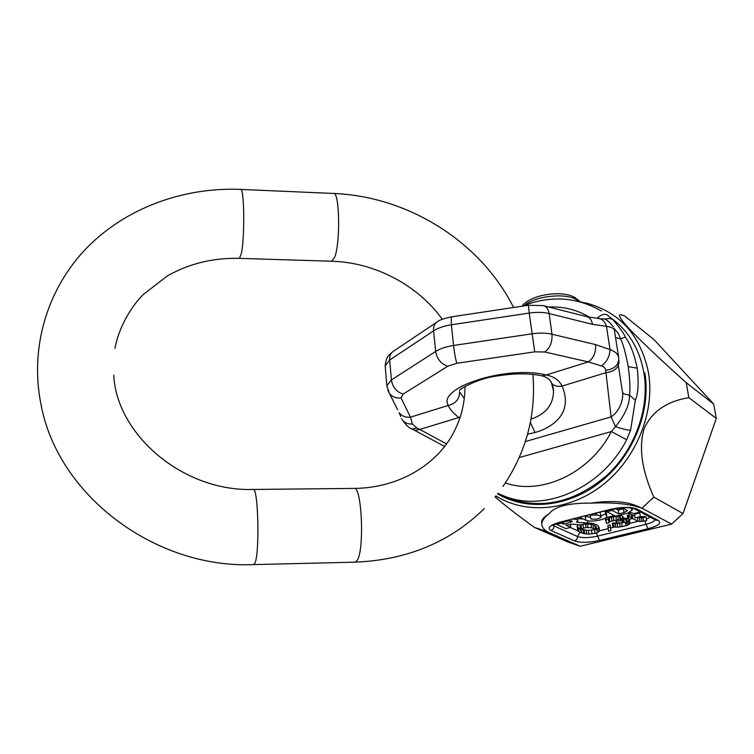 <?xml version="1.0" encoding="UTF-8"?>
<svg xmlns="http://www.w3.org/2000/svg" width="754" height="754" viewBox="0 0 754 754"><rect width="100%" height="100%" fill="white"/><g stroke="black" fill="none" stroke-linecap="round" stroke-linejoin="round"><path stroke-width="1.13" d="M460.279 416.802L458.79 417.546C452.918 412.853 449.422 408.819 448.3 405.416C455.802 403.579 459.554 399.045 459.544 391.844L464.266 398.564M552.211 383.852L553.549 391.194C553.153 411.081 536.989 417.047 530.967 419.13M550.75 381.618L551.57 383.098C550.203 379.601 547.027 377.188 542.051 375.85L546.198 374.992C506.895 364.908 436.651 387.697 448.3 405.416L410.478 417.179L412.372 424.04L416.839 428.074L419.771 429.441L458.79 417.546L459.77 418.357M527.583 434.238L534.991 432.504C542.607 430.628 575.792 418.753 562.098 386.067L605.745 372.768C614.651 371.534 619.091 367.556 619.053 360.846M551.636 383.192C553.926 385.916 557.404 386.868 562.098 386.067C559.195 380.195 553.888 376.5 546.198 374.992L588.299 361.911L603.143 366.444L604.868 368.009L605.632 369.941L611.108 416.887C621.918 409.695 623.577 395.398 622.436 391.835L618.346 365.558M403.192 394.059C396.632 392.099 392.702 387.396 391.401 379.959L435.652 351.449L433.569 330.874C438.046 327.981 443.974 325.954 451.354 324.786L453.569 345.473C446.132 346.633 440.166 348.621 435.652 351.449C437.094 359.149 441.156 364.069 447.857 366.208L403.192 394.059L401.053 397.923L410.478 417.179C405.765 417.688 402.023 416.227 399.252 412.796M437.056 321.996L436.717 322.222C434.304 324.097 433.258 326.972 433.569 330.874L389.658 360.044L385.171 365.944L386.868 385.709L389.347 393.315L397.641 409.686M412.372 424.04C407.377 424.238 403.758 422.494 401.533 418.819M399.158 412.683L400.685 416.528M525.406 441.542L611.108 416.887L615.5 426.689C625.17 414.653 629.816 404.078 629.458 394.955C625.094 394.662 622.757 393.616 622.436 391.835M635.32 400.308L629.458 394.945C630.353 389.29 629.939 379.856 628.223 366.632L637.262 368.178C638.836 383.145 638.186 393.852 635.32 400.308L630.57 430.336C626.857 429.969 621.833 428.753 615.5 426.689L611.353 431.571L519.308 457.546M505.369 482.928C541.4 495.708 590.194 473.182 611.353 431.571L626.649 439.742L630.57 430.336M611.183 318.103C628.77 330.997 639.703 349.356 643.991 373.183C649.741 408.244 635.085 449.13 607.13 475.133C576.018 501.561 543.945 509.553 510.882 499.101L502.032 495.255M596.989 318.292C601.258 314.493 604.727 313.41 607.385 315.049L613.37 320.092C620.363 328.621 624.331 334.276 625.273 337.066C630.071 343.202 634.067 353.569 637.262 368.178M625.273 337.066L620.617 338.81C623.247 344.314 625.782 353.588 628.223 366.632M613.944 328.31L618.214 333.249L620.617 338.81L615.566 337.641M605.66 370.365C614.482 369.055 618.846 364.964 618.761 358.103C618.289 354.342 615.387 351.496 610.043 349.583L606.47 326.35C611.607 327.132 614.265 328.499 614.444 330.45L618.629 357.245M601.72 365.756C606.857 361.863 609.628 356.463 610.043 349.583L595.528 344.597C596.075 352.344 593.662 358.112 588.299 361.911L544.727 351.986C550.043 348.056 552.456 342.127 551.975 334.211L595.528 344.597M586.631 316.614C589.76 317.368 591.711 319.95 592.503 324.352L606.47 326.35C604.793 321.279 601.937 318.603 597.884 318.329M613.238 326.605L613.275 326.671C603.332 314.88 603.907 320.375 597.715 318.329L587.366 316.803M613.36 320.092C611.07 318.32 608.139 318.065 604.576 319.31M416.839 428.074L412.136 429.026M446.5 443.87L419.771 429.441L414.945 430.459M641.315 508.111C630.099 503.842 613.209 502.192 590.655 503.154C612.804 499.921 629.694 501.57 641.315 508.111L641.946 508.205L653.822 497.103C641.937 470.637 638.638 447.999 643.925 429.205C651.456 411.854 666.432 401.345 688.854 397.669L686.234 382.702C659.147 358.404 639.618 339.875 627.639 327.123C617.875 316.133 616.97 312.476 624.915 316.162L653.897 339.498L713.68 404.04L716.3 418.432L683.02 513.549L671.607 524.115L580.231 546.254L567.536 541.862L534.426 527.404C520.053 517.074 507.781 507.64 497.602 499.091L495.001 496.867M590.655 503.154C568.488 502.918 554.605 506.49 548.997 513.889C544.501 517.263 542.117 520.486 541.843 523.549C541.626 526.65 543.483 529.355 547.395 531.674L534.426 527.404M548.997 513.889C544.388 516.575 541.938 519.233 541.626 521.862L541.824 524.002M581.127 302.081L587.8 303.494C620.58 312.844 640.825 335.954 648.515 372.825C655.103 412.278 636.319 458.649 602.823 484.888C569.317 511.193 525.698 514.69 495.821 495.878M547.47 531.9L580.231 546.254M641.946 508.205L671.607 524.115M653.822 497.103L683.02 513.549M688.854 397.669L716.3 418.432M686.234 382.702L713.68 404.04M624.124 508.62L618.242 510.119L615.792 508.856M583.389 519.054L577.611 518.601M580.759 529.167L588.45 530.467L595.622 529.383M596.574 529.072L599.044 527.253L597.62 525.236L593.313 523.512L587.894 522.89M578.695 524.699L577.083 526.16L577.291 526.914L580.25 528.931M610.344 527.008L610.165 524.897L607.856 525.463L608.044 527.574L610.344 527.008L610.872 530.637L610.165 524.897M616.207 522.776L612.267 523.191L612.804 526.848L617.724 527.206L625.961 525.764L627.573 525.17L627.017 521.514L629.241 520.175L629.298 519.393M627.771 518.413L623.294 518.055M622.945 517.329L623.501 521.023L622.418 521.9L621.871 518.205L623.096 516.688L621.956 515.755L619.015 515.284M614.397 515.566L607.451 517.338L605.339 519.091L605.971 519.751L608.308 519.167L609.289 517.904L611.371 517.178L617.837 516.17L620.137 516.613L620.815 521.089L620.146 520.053L616.433 519.958L609.835 521.608L608.846 522.861L606.508 523.436L605.339 519.091M620.514 519.063L621.965 518.837M623.407 518.771L626.725 519.6L627.337 523.662L624.218 522.447L617.319 523.559L616.244 523.022L615.811 520.072M612.267 523.191L617.29 523.54M617.413 523.53L624.001 522.456M637.168 517.442L641.305 517.781L646.074 516.999L645.047 516.462L639.703 516.81M639.76 512.937L640.344 516.65L635.094 517.951L634.519 514.247L639.76 512.937L638.713 512.381L633.464 513.691L631.343 512.588L628.959 513.182L631.089 514.285L631.654 517.998L629.524 516.905L628.959 513.182M629.194 514.756L627.29 515.236L629.317 515.538M631.202 515.067L632.144 514.841L634.83 516.226M584.538 516.113L590.646 517.329M601.013 515.915L605.622 513.747M579.769 517.319L585.783 520.194C590.099 522.607 607.102 519.563 606.829 516.396L606.282 512.654L604.576 511.033M599.439 512.343L600.146 512.692L601.183 517.065C598.865 519.044 595.424 519.666 590.872 518.912L590.344 515.171L597.743 515.001M601.183 517.065L600.146 512.692M590.344 515.171L589.628 514.822M561.56 522.579L561.636 523.153L556.622 524.416L565.839 528.601L570.806 527.357L565.924 525.114L571.702 524.171L580.787 524.859L587.922 523.069L576.386 522.192L577.903 520.722C577.8 519.694 576.065 519.157 572.701 519.11M556.537 523.851L556.622 524.416M563.624 522.06L563.907 524.19L561.636 523.153M555.34 523.841L567.319 521.118C570.194 520.571 571.881 520.684 572.371 521.457L563.907 524.19M587.592 520.741L587.922 523.069M570.382 524.181L570.806 527.357M594.765 513.521L600.684 516.443M606.829 516.396L605.83 515.152L605.283 511.391M605.142 510.892L606.009 511.335L616.461 508.686L624.048 508.573L627.394 510.694L623.992 512.579L618.798 513.879L612.012 510.411L606.8 511.73L615.566 516.151L627.639 513.125L632.37 510.034L630.297 507.791M606.716 511.155L606.8 511.73M611.928 509.836L612.012 510.411M618.242 510.119L618.798 513.879M584.256 530.137L584.755 533.766L588.959 534.086L595.057 533.361L597.526 532.56L599.562 530.891L599.044 527.253M586.263 530.42L586.772 534.049M582.974 529.864L583.473 533.493L584.755 533.766M581.136 529.336L581.636 532.974L583.473 533.493M578.62 528.177L579.119 531.824L581.636 532.974M577.677 527.414L578.177 531.07L579.119 531.824M577.291 526.914L578.177 531.07M577.083 526.16L577.79 530.571M598.478 527.989L598.996 531.617M597.008 528.931L597.526 532.56M594.548 529.742L595.057 533.361M591.541 530.288L592.05 533.907M588.45 530.467L588.959 534.086M595.556 529.336L596.744 530.222L596.226 526.575L595.038 525.679L595.556 529.336L591.513 527.762L586.056 527.517L581.438 528.667L580.467 530.505L580.118 525.604L582.691 524.379M583.294 524.228L590.995 524.096L595.038 525.679M593.115 524.765L593.634 528.431M590.995 524.096L591.513 527.762M587.489 523.757L587.997 527.432M585.538 523.841L586.056 527.517M582.955 524.313L583.464 527.96M580.938 525.001L581.438 528.667M580.118 525.604L580.618 529.27M608.044 527.574L608.572 531.202L610.872 530.637M629.241 520.175L629.948 523.21L629.392 519.544M627.573 525.17L629.797 523.841M623.501 521.023L623.096 516.688M628.365 520.788L628.911 524.454M625.49 522.635L625.961 525.764M621.692 523.031L622.239 526.678M619.571 523.361L620.108 527.008M617.177 523.549L617.724 527.206M615.255 523.634L615.801 527.291M613.53 523.474L614.067 527.121M626.725 519.6L627.281 523.276M625.669 519.063L626.225 522.748M623.671 518.761L624.218 522.447M621.73 518.846L622.276 522.531M618.723 519.911L619.194 523.097M616.781 519.949L617.319 523.559M620.137 516.613L620.683 520.317M619.59 516.339L620.146 520.053M617.837 516.17L618.393 519.883M615.886 516.254L616.433 519.958M613.256 516.707L613.803 520.411M611.371 517.178L611.909 520.882M609.289 517.904L609.835 521.608M608.431 518.526L608.968 522.22M608.308 519.167L608.846 522.861M605.971 519.751L606.508 523.436M627.29 515.236L627.846 518.941L628.911 519.487L632.71 518.545L637.959 521.24L639.939 521.542L646.649 520.675L646.074 516.999M642.983 517.564L643.558 521.24M641.305 517.781L641.88 521.457M639.373 517.866L639.939 521.542M637.394 517.555L637.959 521.24M632.144 514.841L632.71 518.545M628.355 515.783L628.911 519.487M644.859 372.919C651.183 411.043 633.256 455.784 601.108 481.467C568.94 507.206 526.82 511.306 497.499 493.785M541.315 375.68L541.947 375.831M530.364 422.391L534.991 432.504M447.857 366.208L456.801 363.287L534.737 351.835L544.727 351.986M401.053 397.923C396.18 398.461 392.306 396.962 389.432 393.437L387.763 390.176M393.249 351.373L392.947 351.571C390.506 353.419 389.413 356.246 389.658 360.044L391.401 379.959L386.868 385.69L386.981 386.972M534.737 351.835L529.195 313.08L451.354 324.786L451.269 316.897C443.418 318.622 438.592 320.384 436.764 322.194L392.947 351.571L389.017 355.068C387.009 356.821 385.728 360.44 385.171 365.944L385.285 367.226M626.649 439.742C602.389 487.536 545.764 512.456 505.142 496.462L497.819 493.38M456.801 363.287C455.576 359.338 454.502 353.4 453.569 345.473L531.919 333.834C539.478 332.759 546.169 332.891 551.975 334.211L549.138 313.532L592.503 324.352M529.195 313.08C536.716 312.005 543.361 312.156 549.138 313.532C548.384 308.98 546.443 306.35 543.314 305.653L528.441 305.238L529.195 313.08M548.761 307.029C563.615 306.369 577.215 309.79 589.562 317.302M574.68 540.976C580.608 542.908 588.921 542.739 599.628 540.458L648.035 528.705C658.308 525.887 661.748 523.153 658.374 520.486L636.762 509.016C630.759 506.716 621.909 506.848 610.212 509.412L559.788 522.183C549.666 525.142 546.744 527.932 551.051 530.533L574.68 540.976L576.923 539.327L577.564 536.528C582.305 538.102 588.968 537.97 597.545 536.132L599.628 540.458M580.005 532.23L577.564 536.528L554.03 525.934L553.351 528.827L551.051 530.533M596.471 532.899L597.545 536.132L645.971 524.284L648.035 528.705M554.124 524.388L554.03 525.934L552.795 525.123M578.139 531.014L570.382 527.461M634.114 508.63L634.585 508.875C630.061 506.99 622.088 507.188 610.693 509.487L559.788 522.183M610.693 509.487L610.212 509.412M655.688 520.043L634.585 508.875L636.762 509.016M655.829 520.119L658.374 520.486M644.887 521.005L645.971 524.284C651.117 522.974 654.199 521.485 655.226 519.798M650.259 517.169L646.414 519.129M638.157 521.268L629.929 523.295M614.303 527.15L610.627 528.054M608.205 528.648L599.543 530.788M570.165 520.769L570.401 522.55M585.264 516.462L585.783 520.194M623.426 508.809L623.992 512.579M577.404 301.119L577.31 300.431C568.365 292.514 535.934 295.493 524.52 305.285M578.563 301.402L576.009 298.377C565.17 289.659 531.24 293.768 521.985 306.218M354.889 562.182L253.721 564.605C155.918 568.912 57.973 496.057 41.036 404.634C29.265 346.859 47.917 287.764 87.059 247.623C126.521 207.604 183.797 187.086 240.488 189.395C244.381 186.53 244.965 239.235 241.167 254.192L239.348 258.358C213.137 257.755 189.169 263.589 167.426 275.87L143.156 294.616C130.791 307.048 118.698 327.82 114.985 348.197M253.721 564.605L254.89 563.153C259.932 553.464 258.207 486.066 253.09 489.459C182.581 491.683 116.606 434.342 113.741 375.219M484.388 508.507C450.138 542.098 407.047 559.986 355.125 562.173L356.944 560.731C364.757 551.165 361.882 485.058 353.937 488.413L253.269 489.459M240.715 189.414L333.475 193.458C339.545 190.743 340.591 242.552 334.719 257.189L331.572 261.233M551.57 383.098L553.549 391.194L552.899 386.387M542.051 375.85C528.62 373.041 512.843 373.211 494.699 376.378C479.176 378.47 460.27 388.282 459.506 390.534M497.829 493.37L510.882 499.101M544.152 305.86L586.527 316.595M451.288 316.897L528.431 305.238M522.277 306.171C550.184 295.153 576.612 296.793 601.551 311.082M444.596 446.425L412.598 429.252C409.328 428.423 405.624 424.917 401.486 418.734M495.124 496.735L497.602 499.091M541.626 521.862L541.843 523.549M560.297 522.249L552.352 525.415L552.437 524.803M577.517 517.894L577.866 520.449M632.078 508.055L632.295 509.487M580.599 301.939L576.461 298.725M353.937 488.413C398.602 488.149 436.934 464.766 453.682 432.41C461.203 418.055 464.964 402.749 464.992 386.51M442.278 319.291C417.999 285.295 374.908 262.411 331.901 261.242L239.348 258.358M502.965 486.424C526.254 452.24 536.226 414.888 532.88 374.38M513.568 307.481C480.684 241.855 408.414 196.36 333.475 193.458"/></g></svg>

